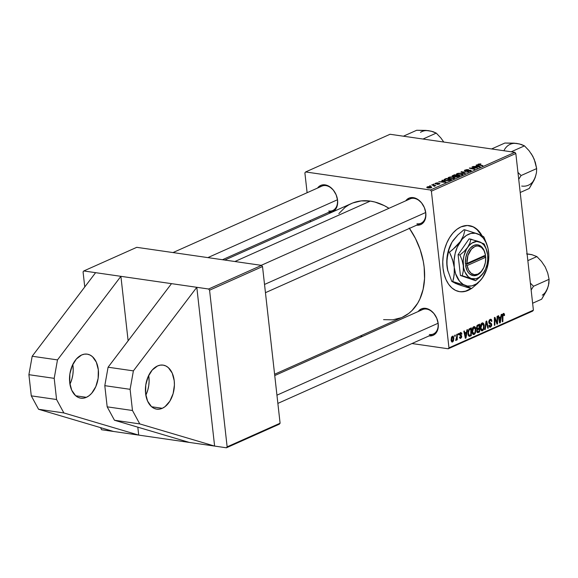 <?xml version="1.0" encoding="UTF-8"?>
<svg xmlns="http://www.w3.org/2000/svg" width="578" height="578" viewBox="0 0 578 578"><rect width="100%" height="100%" fill="white"/><g stroke="black" fill="none" stroke-linecap="round" stroke-linejoin="round"><path stroke-width="0.87" d="M86.382 397.324A22.246 14.298 -81.8 0 1 80.826 398.177A22.246 14.298 -81.8 0 1 69.512 378.366A22.246 14.298 -81.8 0 1 81.635 354.986L76.339 359.039L72.214 365.701L69.88 373.959L69.7 382.542L71.694 390.157L75.566 395.641L78.03 397.31L80.725 398.163L83.55 398.17L86.382 397.324L89.128 395.677L91.678 393.271L95.811 386.61L98.137 378.359L98.318 369.768L96.324 362.153L92.451 356.669L89.987 355.008L87.292 354.155L84.475 354.148L81.635 354.986A22.246 14.298 -81.8 0 1 87.191 354.141A22.246 14.298 -81.8 0 1 98.513 373.944A22.246 14.298 -81.8 0 1 86.382 397.324L75.732 395.785L86.382 397.324M162.288 408.299A22.246 14.298 -81.8 0 1 156.725 409.152A22.246 14.298 -81.8 0 1 145.41 389.341A22.246 14.298 -81.8 0 1 157.534 365.961L160.373 365.123L163.191 365.13L165.886 365.982L168.35 367.644L172.222 373.128L174.224 380.743L174.412 384.999L173.133 393.582L169.838 401.183L165.033 406.652L162.288 408.299L159.449 409.145L156.631 409.137L153.936 408.285L151.472 406.616L147.6 401.132L145.598 393.517L145.779 384.934L148.113 376.683L152.238 370.021L157.534 365.961A22.246 14.298 -81.8 0 1 163.097 365.115A22.246 14.298 -81.8 0 1 174.412 384.919A22.246 14.298 -81.8 0 1 162.288 408.299L151.638 406.76L162.288 408.299M459.561 291.659A33.372 21.451 98.2 0 0 467.732 290.366L468.072 290.409A33.372 21.451 -81.8 0 1 459.734 291.68A33.372 21.451 -81.8 0 1 442.755 261.971A33.372 21.451 -81.8 0 1 460.948 226.901L467.327 225.485L473.469 226.93L478.844 231.106L482.059 235.781A33.372 21.451 -81.8 0 0 469.285 225.63A33.372 21.451 -81.8 0 0 460.948 226.901L456.822 229.379L453 232.985L449.619 237.572L446.808 242.977L444.677 248.981L443.312 255.353L442.755 261.856L443.037 268.235L444.15 274.247L446.035 279.658L448.636 284.268L451.844 287.887L455.543 290.38L459.582 291.659L463.809 291.673L467.732 290.366A33.372 21.451 98.2 0 0 471.063 288.465L465.608 291.153L461.345 291.774M328.449 212.429A14.457 10.267 65.9 0 0 337.552 200.031A14.457 10.267 65.9 0 0 325.067 184.866L320.992 185.307L317.568 188.052A14.457 10.267 65.9 0 1 325.067 184.866L325.898 185.61A13.352 9.472 65.9 0 1 336.923 197.084A13.352 9.472 65.9 0 1 332.769 210.5A13.352 9.472 65.9 0 1 328.752 211.013A13.352 9.472 -114.1 0 0 337.444 199.771A13.352 9.472 -114.1 0 0 325.898 185.61L325.067 184.866L329.381 186.521L333.275 190.018L336.15 194.829L337.574 200.212L337.328 205.363L335.457 209.482L332.234 211.953L328.152 212.393M261.22 265.331L410.098 198.875A13.352 9.472 65.9 0 1 414.115 198.362L413.284 197.625L409.202 198.066L405.778 200.804A14.457 10.267 65.9 0 1 413.284 197.625L414.115 198.362A13.352 9.472 65.9 0 1 425.141 209.843A13.352 9.472 65.9 0 1 420.979 223.252L265.454 292.678M429.078 335.905A14.457 10.267 65.9 0 0 438.189 323.507A14.457 10.267 65.9 0 0 425.697 308.349L421.622 308.789L418.197 311.528A14.457 10.267 65.9 0 1 425.697 308.349L426.535 309.086A13.352 9.472 65.9 0 1 437.56 320.559A13.352 9.472 65.9 0 1 433.399 333.976A13.352 9.472 65.9 0 1 429.382 334.489A13.352 9.472 -114.1 0 0 438.081 323.254A13.352 9.472 -114.1 0 0 426.535 309.086L425.697 308.349L427.872 308.919L430.01 310.003L433.905 313.5L436.78 318.305L438.211 323.694L437.965 328.839L436.087 332.957L432.864 335.428L428.789 335.869M173.003 252.572L321.888 186.123A13.352 9.472 65.9 0 1 325.898 185.61M274.745 375.555L422.518 309.598A13.352 9.472 65.9 0 1 426.535 309.086M338.831 213.622L345.16 207.285L348.801 204.872L352.71 202.986L361.192 200.898L370.281 201.093L374.941 202.047L384.276 205.624L388.987 208.297A62.294 44.21 -114.1 0 0 370.281 201.093L234.892 261.523L370.281 201.093A62.294 44.21 -114.1 0 0 351.54 203.485L224.784 260.057M274.601 374.255L402.317 317.25A62.294 44.21 -114.1 0 0 409.462 228.397M171.5 283.646L120.903 276.327L128.128 340.796L120.903 276.327L208.607 289.007L261.559 265.374L136.748 247.326L83.796 270.959L83.066 271.898L84.756 286.955L83.066 271.898L83.796 270.959L95.601 272.671L83.796 270.959L136.748 247.326L261.559 265.374L262.52 266.559L209.568 290.192L227.14 446.852L280.092 423.219L262.52 266.559L261.559 265.374L208.607 289.007L196.802 287.302L214.611 446.079L226.417 447.791L279.369 424.158L280.092 423.219L262.52 266.559L209.568 290.192L208.607 289.007L209.568 290.192L227.14 446.852L226.417 447.791L227.14 446.852L280.092 423.219L279.369 424.158L226.417 447.791L214.611 446.079L196.802 287.302L133.388 370.874L130.101 389.319L132.478 410.496L139.768 423.912L214.611 446.079L189.309 442.423L214.611 446.079L139.768 423.912L114.466 420.249L189.309 442.423L114.466 420.249L107.176 406.833L114.466 420.249L139.768 423.912L132.478 410.496L107.176 406.833L132.478 410.496L130.101 389.319L104.799 385.663L107.176 406.833L104.799 385.663L108.086 367.211L104.799 385.663L130.101 389.319L133.388 370.874L108.086 367.211L171.5 283.646L108.086 367.211L133.388 370.874L196.802 287.302L171.5 283.646M137.817 427.171L138.713 435.104L189.309 442.423L138.713 435.104L63.862 412.938L56.572 399.514L31.277 395.858L38.567 409.275L63.862 412.938L38.567 409.275L113.411 431.448L138.713 435.104L63.862 412.938L56.572 399.514L54.202 378.344L28.9 374.689L31.277 395.858L56.572 399.514L54.202 378.344L57.482 359.899L32.187 356.236L28.9 374.689L54.202 378.344L57.482 359.899L120.903 276.327L95.601 272.671L120.903 276.327L57.482 359.899L32.187 356.236L95.601 272.671L32.187 356.236L28.9 374.689L31.277 395.858L38.567 409.275L113.411 431.448L138.713 435.104L137.817 427.171M100.536 427.633L101.605 429.743L113.411 431.448L101.605 429.743L100.536 427.633M304.888 172.894L307.113 192.712L304.888 172.894L305.618 171.955L430.429 190.003L514.868 152.317L390.049 134.269L305.618 171.955L304.888 172.894M310.234 220.558L310.379 221.858L310.234 220.558M454.792 176.434L455.536 176.955L457.566 176.839L459.64 175.972L454.583 174.737L454.626 175.127L454.583 174.737L452.581 175.633L452.653 176.478L452.148 175.907L454.583 174.737L459.64 175.972L457.054 176.947L454.727 176.601M444.114 179.498L445.905 180.668L449.352 180.517L451.317 179.686L446.259 178.458L446.303 178.84L446.259 178.458L444.114 179.498L444.186 180.141L444.171 179.447L446.259 178.458L451.317 179.686L447.538 180.777L444.988 180.488L444.012 179.982L444.114 179.498L443.933 179.816M435.379 183.269L435.458 184.006L435.379 183.269L436.975 182.879L438.153 182.93L435.733 183.732L439.966 183.652L437.987 184.411L437.033 184.382L438.962 183.623L435.147 183.948L434.837 183.688L435.379 183.269L435.393 183.992L438.962 183.623L437.033 184.382L439.518 184.042L439.388 183.378L435.863 183.753L435.891 183.356L438.073 182.923L435.379 183.269L435.393 183.992M433.905 184.469L433.182 184.288L433.905 184.469M433.132 185.328L431.679 184.96L432.207 184.729L435.884 185.625L434.598 185.668L434.894 186.044L434.208 186.326L433.746 186.13L434.244 185.748L433.132 185.328L434.208 186.326L434.721 186.188L434.598 185.668L435.884 185.625L432.207 184.729L431.679 184.96L433.132 185.328M478.201 164.152L478.627 164.94L482.861 165.604L479.285 164.73L479.328 165.106L478.859 164.268L480.528 163.885L478.201 164.152L478.281 164.838L478.432 164.058L480.91 163.95L478.649 164.492L482.861 165.604L482.334 165.843L478.064 164.759L478.201 164.152L477.789 164.52M477.132 165.626L476.142 165.113L476.705 164.867L480.282 166.76L479.646 167.042L473.057 166.493L475.354 166.421L477.132 165.626L475.354 166.421L473.057 166.493L479.646 167.042L480.282 166.76L476.705 164.867L476.142 165.113L477.132 165.626M431.289 187.72C432.106 187.156 431.744 186.781 430.198 186.586L427.25 186.896C426.463 187.438 426.81 187.807 428.276 188.002L426.781 187.402L427.901 186.68L430.198 186.586L431.802 187.236L430.617 187.937L428.276 188.002L431.802 187.25M430.393 186.037L429.671 185.856L430.393 186.037M464.719 173.703L461.006 171.876L468.339 172.085L462.097 171.883L465.276 173.451L464.719 173.703L465.276 173.451L462.097 171.883L468.339 172.085L461.006 171.876L464.719 173.703M465.153 171.001L464.502 170.329L466.721 169.592L468.541 169.643L465.94 170.048L465.232 170.423L465.514 170.741L469.863 170.192L471.272 170.582L468.707 171.529L467.378 171.478L469.907 171.023L470.405 170.683L470.03 170.474L465.153 171.001L470.03 170.474L470.001 170.98L467.378 171.478L470.68 171.088L471.272 170.589L470.514 170.235L465.615 170.763L465.644 170.163L468.541 169.643L464.994 170.048L465.095 170.994L464.994 170.048L464.344 170.604L465.153 171.001M475.08 167.721L472.009 166.963L472.537 166.724L477.587 167.96L470.593 168.119L474.906 169.159L474.379 169.39L469.322 168.162L476.315 167.996L469.322 168.162L474.379 169.39L474.906 169.159L470.593 168.119L477.587 167.96L472.537 166.724L472.009 166.963L475.08 167.721M442.856 180.921L441.859 180.415L442.423 180.163L445.999 182.056L445.363 182.345L438.774 181.795L441.072 181.716L442.856 180.921L441.072 181.716L438.774 181.795L445.363 182.345L445.999 182.056L442.423 180.163L441.859 180.415L442.856 180.921M449.872 178.826L447.979 177.945L449.865 176.998L453.239 177.005L454.893 177.822L453.246 178.739L450.356 178.884L454.229 178.429L454.821 177.641L452.899 176.955L448.622 177.352L448.759 178.573L448.622 177.352L447.979 177.988L449.872 178.826M458.195 175.105L456.302 174.224L457.906 173.335L460.991 173.205L463.202 174.014L462.111 174.881L459.207 175.199L462.552 174.715L463.151 173.92L461.222 173.241L456.952 173.638L457.09 174.859L456.952 173.638L456.302 174.274L458.195 175.105M431.39 191.188L448.962 347.848L533.4 310.162L515.829 153.495L431.39 191.188L430.429 190.003L305.618 171.955L390.049 134.269L514.868 152.317L515.829 153.495L514.868 152.317L430.429 190.003L431.39 191.188L448.962 347.848L448.239 348.78L532.678 311.094L533.4 310.162L515.829 153.495L431.39 191.188M466.525 332.126L466.916 329.828L467.479 329.576L465.984 338.029L465.348 338.311L463.831 331.208L464.351 330.97L464.748 332.921L466.525 332.126L464.748 332.921L464.351 330.97L463.831 331.208L465.348 338.311L465.984 338.029L467.479 329.576L466.916 329.828L466.525 332.126M476.453 327.993L477.081 325.479L479.639 324.15L479.624 331.938L477.811 332.69L477.031 332.271L476.734 330.761L477.247 329.214L476.453 327.993L477.247 329.214L476.756 331.324L477.638 332.697L479.624 331.938L479.639 324.15L477.63 325.046L476.453 327.993M503.387 314.36L502.614 314.251L503.387 314.36L504.052 315.682L504.565 315.35L504.045 315.277L504.565 315.35L504.529 314.656L503.322 313.478L504.298 313.789L504.565 315.35L504.052 315.682L503.619 314.324L502.99 314.829L502.846 321.57L502.318 321.809L502.419 314.909L503.322 313.478L502.333 316.101L502.318 321.809L502.846 321.57L502.86 316.058L503.611 314.324L502.65 314.179M497.037 321.13L497.066 316.376L497.593 316.137L497.571 323.926L497.022 324.171L494.884 318.529L494.891 325.125L494.363 325.363L494.378 317.575L494.927 317.329L497.073 322.958L497.037 321.13L497.073 322.958L494.927 317.329L494.378 317.575L494.363 325.363L494.891 325.125L494.884 318.529L497.022 324.171L497.571 323.926L497.593 316.137L497.066 316.376L497.037 321.13M490.512 326.267L489.385 325.176L488.872 325.486L490.592 327.141L489.429 326.975L490.592 327.141L491.777 324.547L491.163 324.46L491.777 324.547L491.004 323.196L488.916 322.892L491.004 323.196L488.872 322.726L490.317 322.936L488.807 322.437L489.508 322.538L488.764 321.874L489.299 321.953L490.173 320.255L489.255 320.125L491.177 320.479L491.437 321.512L491.943 321.187L491.387 321.108L491.943 321.187L490.867 319.237L490.115 319.374L488.786 322.257L488.771 321.563L489.4 319.916L490.78 319.229L491.379 319.511L491.943 321.187L491.437 321.512L491.083 320.349L490.31 320.205L489.299 321.953L491.517 323.694L491.683 325.797L490.447 327.199L489.263 326.765L488.872 325.486L489.385 325.176L489.79 326.216L490.419 326.303L491.249 324.735L489.263 323.528L488.786 322.257L491.257 324.829L490.512 326.267L488.995 326.187M484.704 329.67L486.062 321.289L486.727 320.992L488.323 328.058L487.796 328.29L486.423 322.235L485.26 329.424L484.704 329.67L485.26 329.424L486.423 322.235L487.796 328.29L488.323 328.058L486.727 320.992L486.062 321.289L484.704 329.67M480.376 328.239L480.99 324.121L481.951 323.03L483.027 322.986L484.154 325.4L483.584 329.583L482.688 330.652L481.684 330.826L480.773 329.865L480.376 328.239C480.549 330.132 481.25 330.977 482.471 330.768L483.837 328.983L484.154 325.4C483.952 323.572 483.259 322.762 482.074 322.965C480.665 324.135 480.101 325.891 480.376 328.239M471.395 288.509L468.072 290.409A33.372 21.451 -81.8 0 0 471.395 288.509M451.122 340.276L451.461 337.299L452.906 336.15L453.853 337.812L453.47 341.034L452.155 342.06L451.18 340.673L452.588 341.988L453.853 337.812L452.372 336.223L451.122 340.276M500.808 316.823L501.198 314.526L501.762 314.28L500.266 322.726L499.63 323.008L498.113 315.906L498.633 315.675L499.031 317.618L500.808 316.823L499.031 317.618L498.633 315.675L498.113 315.906L499.63 323.008L500.266 322.726L501.762 314.28L501.198 314.526L500.808 316.823M472.045 331.96L472.66 327.834L473.62 326.743L474.697 326.7L475.867 329.561L475.26 333.296L474.357 334.373L473.353 334.539L472.443 333.585L472.045 331.96C472.219 333.853 472.92 334.691 474.148 334.481L475.506 332.704L475.824 329.113C475.629 327.285 474.935 326.476 473.743 326.678C472.342 327.849 471.771 329.612 472.045 331.96M469.047 329.063L471.316 327.863L471.301 335.652L469.401 336.403L468.115 334.835L468.057 331.339L469.047 329.063L467.963 333.954L469.401 336.403L471.301 335.652L471.316 327.863L469.047 329.063M460.767 337.624L459.958 336.873L459.452 337.205L460.818 338.311L459.813 338.166L460.818 338.311L461.743 336.288L461.114 336.201L461.743 336.288L460.673 335.117L459.481 334.944L460.673 335.117L459.431 334.337L459.958 334.409L460.55 333.275L459.806 333.174L461.446 334.294L461.959 333.961L460.5 332.596L460.998 332.48L461.959 333.961L461.446 334.294L460.652 333.239L459.958 334.409L461.555 335.652L461.649 337.299L460.471 338.412L459.51 337.53L459.958 336.873L460.63 337.675L461.222 336.96L461.085 336.158L459.459 334.835L459.691 333.361L460.5 332.596L459.445 334.705L461.23 336.642L460.767 337.624L459.51 337.545M458.238 334.814L458.238 333.701L458.759 333.47L458.766 334.575L458.238 334.814L458.766 334.575L458.759 333.47L458.238 333.701L458.238 334.814M454.727 336.382L454.727 335.269L455.247 335.038L455.254 336.143L454.727 336.382L455.254 336.143L455.247 335.038L454.727 335.269L454.727 336.382M456.707 336.649L456.736 334.373L457.263 334.142L457.249 339.806L456.721 340.037L456.728 338.867L455.731 340.449L456.707 336.649L455.645 340.413L456.728 338.867L456.721 340.037L457.249 339.806L457.263 334.142L456.736 334.373L456.707 336.649M360.195 336.049L362.507 336.382L360.195 336.049M411.977 343.542L448.239 348.78L448.962 347.848L533.4 310.162L532.678 311.094L448.239 348.78L411.977 343.542M416.659 225.182A14.457 10.267 65.9 0 0 425.769 212.791A14.457 10.267 65.9 0 0 413.284 197.625L417.591 199.28L421.485 202.777L424.36 207.581L425.791 212.971L425.545 218.116L423.667 222.234L420.444 224.705L416.37 225.145M409.217 228.043L415.445 238.447L420.192 249.696L423.277 261.357L424.158 267.195L424.541 278.632L423.103 289.361L419.888 298.978L417.656 303.255L412.027 310.523L408.697 313.449L402.274 317.271M401.146 317.748L392.664 319.836L383.575 319.648M416.962 223.765A13.352 9.472 -114.1 0 0 425.661 212.531A13.352 9.472 -114.1 0 0 414.115 198.362M469.09 225.601L473.136 226.879L476.828 229.379L481.626 235.557A33.372 21.451 98.2 0 0 469.112 225.608M452.849 336.143L452.372 336.223M453.275 337.733L453.853 337.812L453.275 337.733M451.721 341.858L452.588 341.988L451.721 341.858M452.126 342.06L452.588 341.988M452.538 341.302L453.376 339.011L452.625 336.851L451.736 336.793L452.444 336.895L451.808 337.855L451.642 340.045L451.093 339.965L452.538 341.302L451.642 340.045L452.444 336.895L453.34 338.13L452.538 341.302L451.317 341.193M452.444 336.895L451.786 336.728M482.673 322.864L482.074 322.965M483.591 325.32L484.154 325.4L483.591 325.32M483.237 328.896L483.837 328.983L483.237 328.896M481.293 330.602L482.471 330.768L481.293 330.602M481.85 330.869L482.471 330.768M482.392 329.894L483.273 328.817L483.685 326.722L483.331 324.468L482.413 323.774L481.236 323.716L482.131 323.846L481.199 325.089L480.903 328.087L480.347 328.008L480.903 328.087L481.582 329.778L482.392 329.894L480.903 328.087L482.131 323.846L483.627 325.595L483.36 328.6L482.392 329.894L480.73 329.785M482.131 323.846L481.315 323.601M487.724 327.972L488.323 328.058L487.724 327.972M485.917 322.163L486.423 322.235L485.917 322.163M485.643 323.853L486.17 323.926L485.643 323.853M484.754 329.352L485.26 329.424L484.754 329.352M490.173 320.255L491.177 320.479M489.949 327.256L490.592 327.141M496.885 323.832L497.571 323.926L496.885 323.832M494.378 318.449L494.884 318.529L494.378 318.449M494.371 320.479L494.913 320.552L494.371 320.479M494.363 325.046L494.891 325.125L494.363 325.046M495.758 321.021L496.444 321.122L495.758 321.021M496.502 322.878L497.073 322.958L496.502 322.878M504.529 314.656L503.908 314.562L504.529 314.656M502.333 315.985L502.86 316.058L502.333 315.985M502.318 321.498L502.846 321.57L502.318 321.498M503.792 313.392L503.322 313.478M499.544 322.625L500.266 322.726L499.544 322.625M498.46 317.539L499.031 317.618L498.46 317.539M500.62 317.821L499.927 322.025L499.399 321.946L499.927 322.025L499.587 320.234L499.016 320.154L499.587 320.234L499.197 318.449L498.641 318.37L500.62 317.821L499.081 317.597L500.62 317.821L499.197 318.449L499.927 322.025L500.62 317.821M478.078 331.714L479.624 331.938L478.078 331.714M477.06 332.321L478.346 332.509L477.06 332.321M478.208 331.664L479.097 331.266L479.104 328.839L476.85 329.012L478.259 329.214L476.901 329.821L477.442 329.901L477.276 331.064L476.734 330.984L477.666 331.794L478.208 331.664L477.276 331.064L477.442 329.901L479.104 328.839L476.547 328.463L479.104 328.839L479.097 331.266L476.807 331.671M478.006 328.42L479.104 327.928L479.111 325.298L479.104 327.928L477.428 328.55L478.006 328.42L476.431 327.704L476.973 327.784L477.623 325.999L476.821 325.884L479.111 325.298L477.58 325.074L479.111 325.298L477.139 326.606L477.414 328.542L476.532 328.42M474.35 326.577L473.743 326.678M475.26 329.034L475.824 329.113L475.26 329.034M474.914 332.617L475.506 332.704L474.914 332.617M472.97 334.315L474.148 334.481L472.97 334.315M473.526 334.583L474.148 334.481M474.068 333.607L474.95 332.531L475.354 330.435L475.008 328.188L474.083 327.488L472.905 327.43L473.808 327.56L472.869 328.803L472.573 331.808L472.024 331.729L472.573 331.808L473.252 333.492L474.068 333.607L472.573 331.808L473.808 327.56L475.304 329.316L475.037 332.314L474.068 333.607L472.407 333.499M473.808 327.56L472.992 327.321M465.261 337.92L465.984 338.029L465.261 337.92M464.177 332.834L464.748 332.921L464.177 332.834M466.338 333.116L465.644 337.328L465.124 337.249L465.644 337.328L465.304 335.536L464.734 335.457L465.304 335.536L464.922 333.752L464.358 333.672L466.338 333.116L464.799 332.899L466.338 333.116L464.922 333.752L465.644 337.328L466.338 333.116M469.733 335.428L471.301 335.652L469.733 335.428M468.628 336.006L470.051 336.208L468.628 336.006M470.788 329.012L470.774 334.98L468.267 335.327L469.343 335.486L468.491 333.773L467.942 333.694L468.491 333.773C468.216 331.606 468.758 330.117 470.116 329.308L468.975 329.142L470.788 329.012L469.343 328.803L470.788 329.012L469.148 330.024L468.44 332.61L468.852 335.096L470.015 335.319L470.774 334.98L470.788 329.012M461.945 333.867L461.352 333.781L461.945 333.867M460.55 333.275L459.871 333.08M460.254 338.412L460.818 338.311M461.085 332.487L460.5 332.596M458.238 334.503L458.766 334.575L458.238 334.503M454.727 336.071L455.254 336.143L454.727 336.071M456.721 339.727L457.249 339.806L456.721 339.727M455.645 340.413L456.02 340.449M453.34 336.158L453.333 336.555M427.25 186.896L427.352 187.792L427.25 186.896L426.766 187.366M431.109 187.792L430.921 187.178L429.743 186.831L430.798 187.886L428.833 188.06L427.778 186.976L429.743 186.831L427.778 186.976M430.234 185.993L430.191 185.625L430.234 185.993M461.743 172.237L461.67 171.579L461.743 172.237M462.154 172.439L462.097 171.883L462.154 172.439M462.935 172.822L462.87 172.244L462.935 172.822M465.615 170.763L465.644 170.163M470.608 171.117L470.514 170.235L470.608 171.117M470.03 170.474L470.001 170.98M472.58 167.1L472.537 166.724L472.58 167.1M470.637 168.48L470.593 168.119L470.637 168.48M472.002 168.812L471.959 168.429L472.002 168.812M469.914 168.306L469.871 167.916L469.914 168.306M476.771 165.438L476.705 164.867L476.771 165.438M477.536 165.85L479.415 167.02L476.149 166.753L477.536 165.85L476.12 166.486L479.386 166.775L477.536 165.85M479.285 164.73L478.859 164.268M432.243 185.105L432.207 184.729L432.243 185.105M434.663 186.21L434.598 185.668L434.663 186.21M434.721 186.188L434.598 185.668M433.746 184.425L433.702 184.057L433.746 184.425M435.863 183.753L435.891 183.356M439.468 184.064L439.388 183.378L439.468 184.064M439.518 184.042L439.388 183.378M442.488 180.741L442.423 180.163L442.488 180.741M443.261 181.152L445.139 182.323L441.867 182.048L443.261 181.152L441.838 181.788L445.111 182.077L443.261 181.152M444.778 179.115L444.836 179.65L444.778 179.115M446.324 178.833L450.24 180.163L450.197 179.78L449.482 180.473L449.438 180.112L448.716 180.661L446.498 180.741L444.814 179.772L446.324 178.833L444.814 179.729L446.028 180.372L448.268 180.473L450.197 179.78L446.324 178.833M453.961 177.757L452.35 177.179L453.961 177.757L453.593 178.653L450.457 178.602C448.954 178.4 448.557 178.024 449.279 177.468L452.35 177.179L449.099 177.562L449.041 178.168L450.226 178.566L452.856 178.537L453.961 177.757L453.557 178.32M448.918 178.624L449.279 177.468M452.581 175.633L452.675 176.485L452.581 175.633L452.075 176.095M456.945 175.676L458.564 176.449L458.52 176.059L457.668 176.81L456.064 176.998L455.5 176.471L455.551 176.955L455.5 176.471L456.945 175.676L455.731 176.651L458.52 176.059L456.945 175.676M453.513 176.312L456.353 175.531L454.648 175.12L456.353 175.531L456.396 175.922L456.353 175.531L455.254 176.023L455.356 176.919L455.254 176.023L453.542 176.586L453.188 175.784L454.648 175.12L453.065 175.878L453.513 176.312L453.188 175.784M462.284 174.036L460.673 173.465L462.284 174.036L461.916 174.939L458.78 174.881C457.277 174.686 456.887 174.31 457.603 173.754L460.673 173.465L457.429 173.841L457.205 174.296L458.34 174.809L461.179 174.823L462.284 174.036L461.88 174.607M457.249 174.91L457.603 173.754M427.597 187.872L427.525 187.243L429.02 187.799L430.769 187.633M148.691 375.425L149.11 381.335L148.741 385.671L147.831 389.926L145.829 395.179A22.246 14.298 98.2 0 0 148.691 375.433M69.931 384.204L71.925 378.951L72.842 374.696L73.211 370.361L72.785 364.451A22.246 14.298 98.2 0 1 69.931 384.204M207.863 257.615L337.444 199.771L207.863 257.615M430.928 131.199L425.95 130.397L416.666 130.274L403.393 136.198L416.666 130.274L428.688 130.693A22.39 15.888 -114.1 0 0 420.524 132.326M428.688 130.693L433.103 131.697L436.26 133.106L422.988 139.031L436.26 133.106L440.833 137.911L443.767 142.036L440.833 137.911L436.26 133.106L431.065 131.134L426.499 130.556M438.081 323.254L276.949 395.171L438.081 323.254M532.62 303.233L541.673 299.194L532.62 303.233M531.558 254.674L526.587 253.872L531.702 254.609L536.897 256.589L527.844 260.627L536.897 256.589L541.463 261.386L545.22 266.949L547.734 273.083L549.086 279.304L533.508 286.262L531.139 290.004L533.508 286.262L549.086 279.304L548.898 283.401L547.612 288.256L541.673 299.194L546.492 290.9L548.312 285.9M533.508 286.262L530.366 283.104L533.508 286.262M546.636 290.394L548.421 285.72L549.086 279.304L547.734 273.083L545.22 266.949A22.39 15.888 -114.1 0 0 545.213 266.949M545.242 266.993L545.22 266.949A22.39 15.888 -114.1 0 0 545.22 266.949L541.463 261.386L536.897 256.589L531.702 254.609L527.129 254.038M529.325 254.176A22.39 15.888 -114.1 0 0 527.107 254.038M542.272 295.156A22.39 15.888 -114.1 0 0 547.612 288.256M264.529 284.448L425.661 212.531L264.529 284.448M520.2 192.51L529.26 188.471L520.2 192.51M519.138 143.958L514.167 143.156L504.876 143.033L491.603 148.951L504.876 143.033L516.905 143.452L521.32 144.457L524.477 145.866L511.205 151.79L524.477 145.866L529.022 150.641L532.8 156.233L535.307 162.339L536.666 168.588L521.089 175.539L518.719 179.281L521.089 175.539L536.666 168.588L536.471 172.699L535.192 177.533L529.26 188.471L534.058 180.206L535.893 175.177M521.089 175.539L517.946 172.381L521.089 175.539M535.185 177.54L536.471 172.699L536.666 168.588L534.216 159.239L531.305 153.734M532.8 156.233L532.8 156.233A22.39 15.888 -114.1 0 0 532.793 156.226L529.022 150.641L524.477 145.866L519.282 143.893L514.709 143.315M521.688 186.058A22.39 15.888 -114.1 0 0 535.192 177.533M516.905 143.452A22.39 15.888 -114.1 0 0 503.922 150.735M482.594 269.789L478.967 273.972L477.132 275.063L473.353 275.67L469.863 274.138L468.382 272.621L467.154 270.67L465.593 265.757L467.161 265.562L485.708 257.282L485.607 256.827L483.923 256.589L485.607 256.827L485.426 255.187L485.708 257.282L467.161 265.562L468.614 270.092L471.128 273.278L474.357 274.687L477.854 274.124L481.142 271.66L483.764 267.643L485.361 262.614L485.708 257.282A14.457 9.299 -81.8 0 1 482.905 269.269A14.457 9.299 -81.8 0 1 473.729 274.579A14.457 9.299 -81.8 0 1 467.161 265.562L465.593 265.757A15.57 10.007 98.2 0 0 472.66 275.54A15.57 10.007 98.2 0 0 482.572 269.825L482.905 269.269M487.016 251.423L484.248 244.104L477.919 241.279L469.09 238.88L470.918 239.14L469.856 243.194L467.638 247.37L464.199 251.343L459.922 254.963L458.094 254.696L469.09 238.88L458.094 254.696L459.922 254.963L462.089 260.237L463.303 265.67L463.289 270.93L462.255 275.742L460.42 275.475L458.094 254.696L460.42 275.475L469.22 277.866L475.586 280.698L460.42 275.475L475.586 280.698L479.834 277.108L484.089 271.884A18.908 12.152 -81.8 0 1 483.302 273.112A18.908 12.152 -81.8 0 1 471.135 278.538L475.586 280.698L479.834 277.108L483.302 273.112L485.498 269.124L487.016 264.536L487.745 259.652L487.637 254.804M486.416 249.371L484.248 244.104L483.555 243.641L470.918 239.14L469.856 243.194L467.638 247.37L464.199 251.343L459.922 254.963L462.089 260.237L463.303 265.67L463.289 270.93L462.255 275.742L471.135 278.538A18.908 12.152 -81.8 0 1 463.303 265.67A18.908 12.152 -81.8 0 1 467.638 247.37A18.908 12.152 -81.8 0 1 479.805 241.944A18.908 12.152 -81.8 0 1 487.037 251.524A18.908 12.152 -81.8 0 1 487.637 254.811L487.774 257.492L487.637 254.811A18.908 12.152 -81.8 0 1 484.089 271.884M455.977 283.43L460.753 285.395L471.583 288.538L477.587 283.466L482.478 277.823L486.784 269.037L488.381 262.296L488.822 255.375L488.078 248.742L486.199 242.854L483.309 238.107L479.617 234.834L475.362 233.252L470.839 233.469L466.352 235.47L462.219 239.119L457.263 247.109L455.124 253.59L454.098 260.483L454.25 267.318L455.572 273.632L459.532 281.204L463.231 284.477L467.486 286.059L472.009 285.843L476.489 283.841L480.629 280.193L483.598 276.089A26.696 17.159 -81.8 0 1 482.478 277.823A26.696 17.159 -81.8 0 1 465.304 285.489L471.583 288.538L467.089 287.382L458.051 284.441L451.772 281.392L447.654 270.121L446.794 262.47L447.618 255.368L449.07 249.219L451.31 243.41L453.116 240.441L457.971 234.834L464.011 229.726L465.001 229.871L464.011 229.726L457.971 234.834L452.025 242.124A26.696 17.159 98.2 0 0 451.996 242.175A26.696 17.159 98.2 0 0 446.996 266.27A26.696 17.159 98.2 0 0 447.842 270.923A26.696 17.159 98.2 0 0 447.878 271.053M487.716 247.211L483.822 236.872L477.544 233.823L465.001 229.871L463.498 235.593L460.37 241.488L452.588 249.718L449.474 252.203L448.485 252.059L449.474 252.203L451.122 255.873L453.593 263.467L454.25 267.318L454.453 271.125L453.629 278.228L452.762 281.537L451.772 281.392L465.304 285.489L471.583 288.538L477.587 283.466L482.478 277.823M486.871 244.313L483.822 236.872L482.84 236.221L477.544 233.823L465.001 229.871L463.498 235.593L460.37 241.488L455.507 247.095L449.474 252.203L452.531 259.652L454.25 267.318L454.221 274.745L452.762 281.537L465.304 285.489A26.696 17.159 -81.8 0 1 454.25 267.318A26.696 17.159 -81.8 0 1 460.37 241.488A26.696 17.159 -81.8 0 1 477.544 233.823A26.696 17.159 -81.8 0 1 487.753 247.341A26.696 17.159 -81.8 0 1 488.598 251.994L488.793 255.779L488.598 251.994A26.696 17.159 -81.8 0 1 483.598 276.089M460.233 285.012L455.84 283.567L451.772 281.392L447.654 270.121L446.996 266.27L447.025 258.843L449.07 249.219L451.996 242.175M452.025 242.131L448.81 249.226L447.213 255.967L446.772 262.889L447.856 270.966M483.302 273.112L479.061 277.375L475.882 278.791L471.135 278.538L468.296 276.804L465.001 272.144L463.672 267.975L463.195 260.83L463.924 255.946L466.46 249.27L468.953 245.693L471.879 243.107L476.669 241.452L481.272 242.659L483.894 244.978L485.939 248.338L487.63 254.797M485.079 253.381A15.57 10.007 98.2 0 0 484.993 253.063A15.57 10.007 98.2 0 0 473.223 245.715A15.57 10.007 98.2 0 0 465.362 263.64L465.716 257.875L467.429 252.441L470.254 248.085L473.808 245.419L477.594 244.812L481.077 246.351L483.786 249.812L485.007 253.121M466.923 263.445L485.469 255.165L484.017 250.635L481.503 247.442L478.273 246.04L476.525 246.069L474.769 246.604L471.482 249.067L467.92 255.512L466.923 263.445A14.457 9.299 -81.8 0 1 474.249 246.857A14.457 9.299 -81.8 0 1 485.159 253.691A14.457 9.299 -81.8 0 1 485.469 255.165L466.923 263.445L465.362 263.64L466.923 263.445M483.923 256.589L483.844 255.895L483.923 256.589L465.463 264.825L483.923 256.589M490.708 320.161L489.364 319.966M465.189 170.539L465.239 171.009M470.405 170.655L470.47 171.175M478.642 164.463L478.7 164.954M435.574 183.616L435.617 184.021M439.222 183.761L439.266 184.144M444.814 179.772L444.887 180.459M454.005 177.872L454.07 178.494M452.957 176.052L453.015 176.55M462.328 174.159L462.4 174.78M332.769 210.5L222.479 259.724M433.399 333.976L277.874 403.393M485.159 253.691L484.993 253.063"/></g></svg>
